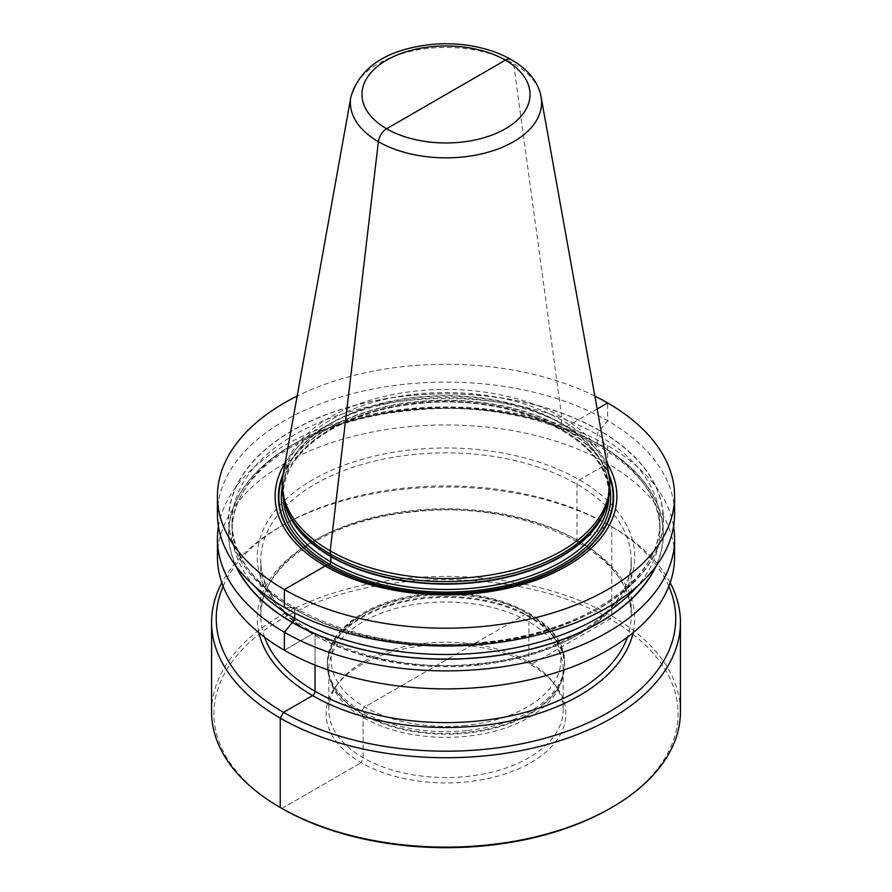 <?xml version="1.0" encoding="UTF-8"?>
<svg xmlns="http://www.w3.org/2000/svg" width="892" height="892" viewBox="0 0 892 892"><rect width="100%" height="100%" fill="white"/><g stroke="black" fill="none" stroke-linecap="round" stroke-linejoin="round"><path stroke-width="0.67" stroke-dasharray="4.46 3.34" d="M328.78 669.669A117.22 67.669 180 0 0 330.91 682.491A117.22 67.669 180 0 0 466.36 736.313A117.22 67.669 0 0 0 561.09 682.491A117.22 67.669 0 0 0 563.22 669.669A117.22 67.669 0 0 0 425.64 603.014A117.22 67.669 180 0 0 328.78 669.669L328.78 709.865A117.22 67.669 180 0 1 338.993 682.235A117.22 67.669 180 0 1 425.64 643.221A117.22 67.669 0 0 1 553.007 682.235L555.471 685.424A119.929 69.242 0 0 0 425.172 645.507A119.929 69.242 180 0 0 336.529 685.424A119.929 69.242 180 0 0 351.437 756.271A119.929 69.242 180 0 0 466.828 781.871A119.929 69.242 0 0 0 555.471 685.424M563.22 669.669L563.22 709.865A117.22 67.669 0 0 1 466.36 776.508A117.22 67.669 180 0 1 328.78 709.865M563.22 709.865A117.22 67.669 0 0 0 553.007 682.235M281.883 808.442L361.204 762.649L281.883 808.442A232.087 134.001 180 0 1 224.65 673.393A232.087 134.001 180 0 1 405.693 581.729A232.087 134.001 0 0 1 651.862 651.818A232.087 134.001 0 0 1 610.117 808.442M211.571 711.771A234.429 135.35 180 0 1 405.291 578.484A234.429 135.35 0 0 1 680.429 711.771M670.16 582.744A234.429 135.35 0 0 0 611.767 526.681A234.429 135.35 0 0 0 405.291 489.095A234.429 135.35 180 0 0 280.233 526.681A234.429 135.35 180 0 0 221.84 582.744M223.156 586.289A229.746 132.64 180 0 1 283.545 524.764A229.746 132.64 180 0 1 406.105 487.935A229.746 132.64 0 0 1 608.456 524.764L579.443 541.511A3.512 2.029 -60 0 1 576.957 540.084L576.957 484.189A3.512 2.029 -60 0 1 579.443 479.874L607.63 463.606L607.63 445.61L599.591 444.997A3.278 1.895 -60 0 1 597.261 443.647L597.261 434.66A3.278 1.895 -60 0 1 599.591 430.635L607.63 420.745L607.63 402.928M668.844 586.289A229.746 132.64 0 0 0 608.456 524.764L611.767 526.681L608.456 524.764M217.425 556.92A228.575 131.96 180 0 1 406.306 426.956A228.575 131.96 0 0 1 674.575 556.92M218.44 526.492A228.575 131.96 180 0 1 406.306 408.96A228.575 131.96 0 0 1 673.56 526.492M656.044 566.108A217.425 125.527 0 0 0 408.246 410.041A217.425 125.527 180 0 0 235.956 566.108M483.754 642.931A217.425 125.527 180 0 1 231.875 541.11A217.425 125.527 180 0 1 408.246 395.691A217.425 125.527 0 0 1 660.125 497.513A217.425 125.527 0 0 1 483.754 642.931M217.425 514.048A228.575 131.96 180 0 1 406.306 384.095A228.575 131.96 0 0 1 674.575 514.048M594.841 396.093A228.575 131.96 0 0 0 406.306 366.277A228.575 131.96 180 0 0 297.159 396.093M285.15 462.937A170.885 98.655 180 0 1 416.33 399.081A170.885 98.655 0 0 1 606.85 462.937M609.749 487.054A163.749 94.541 0 0 0 417.567 393.952A163.749 94.541 180 0 0 282.251 487.054M283.121 474.243A163.749 94.541 180 0 1 417.567 390.886A163.749 94.541 0 0 1 608.879 474.243M446 660.091L364.772 706.988A3.746 2.163 -60 0 0 362.119 711.582L362.119 713.399A3.746 2.163 -60 0 0 362.208 714.146L363.111 717.514L363.111 757.721L361.204 762.649L363.111 757.721L363.111 717.514L362.208 714.146A3.746 2.163 -60 0 1 362.119 713.399L362.119 711.582A3.746 2.163 -60 0 1 364.772 706.988L527.228 613.194A3.746 2.163 -60 0 1 529.881 614.733L529.881 616.55A3.746 2.163 -60 0 1 529.792 617.398L528.889 621.813L528.889 662.009L530.796 664.73L610.117 618.937L611.767 616.071L611.767 526.681M597.161 408.971L566.833 426.476L564.524 428.528A1.873 1.082 -60 0 1 564.179 428.773L562.451 429.777A1.873 1.082 -60 0 1 561.124 429.007L561.124 423.644A1.873 1.082 -60 0 1 561.168 423.221L561.793 417.144L513.614 63.611A11.719 6.768 120 0 0 511.294 59.597M284.37 607.363L292.409 607.976A3.278 1.895 -60 0 1 294.739 609.325L294.739 612.994L294.739 609.325A3.278 1.895 -60 0 0 292.409 607.976L284.37 607.363M284.37 650.235L312.557 633.967A3.512 2.029 -60 0 1 315.043 635.405L315.043 665.075L315.043 635.405A3.512 2.029 -60 0 0 312.557 633.967L284.37 650.235M465.947 725.408A114.867 66.32 180 0 1 332.872 671.609A114.867 66.32 180 0 1 426.053 594.786A114.867 66.32 0 0 1 559.128 648.573A114.867 66.32 0 0 1 465.947 725.408M466.594 730.604A118.625 68.483 180 0 1 327.375 663.157A118.625 68.483 180 0 1 425.406 595.711A118.625 68.483 0 0 1 564.625 663.157C566.342 619.795 494.592 585.933 425.674 594.117C370.927 599.123 326.628 628.893 327.375 663.157L327.375 664.975A118.625 68.483 180 0 1 425.406 597.529A118.625 68.483 0 0 1 564.625 664.975A118.625 68.483 0 0 1 466.594 732.421A118.625 68.483 180 0 1 327.375 664.975L329.65 678.734A118.491 68.416 180 0 1 425.428 598.398A118.491 68.416 0 0 1 562.35 678.734L564.625 663.157A118.625 68.483 0 0 1 466.594 730.604M561.09 682.491L562.35 678.734A118.491 68.416 0 0 1 466.572 733.146A118.491 68.416 180 0 1 329.65 678.734L330.91 682.491M258.881 632.707A188.725 108.958 180 0 1 413.23 511.261A188.725 108.958 0 0 1 633.119 632.707M264.589 637.2A185.201 106.928 180 0 1 260.798 615.692A185.201 106.928 180 0 1 413.843 510.38A185.201 106.928 0 0 1 631.202 615.692C635.483 553.91 523.102 498.405 413.587 511.885C326.695 519.646 258.736 567.234 260.798 615.692L260.798 559.797A185.201 106.928 180 0 1 413.843 454.496A185.201 106.928 0 0 1 631.202 559.797L631.202 615.692A185.201 106.928 0 0 1 627.411 637.2M478.157 665.097A185.201 106.928 0 0 0 631.202 559.797C633.264 608.244 565.305 655.832 478.413 663.592C368.909 677.073 256.517 621.568 260.798 559.797A185.201 106.928 180 0 0 478.157 665.097M478.77 664.228A188.725 108.958 180 0 1 260.152 575.842A188.725 108.958 180 0 1 413.23 449.624A188.725 108.958 0 0 1 631.848 537.999A188.725 108.958 0 0 1 478.77 664.228M236.581 566.933A217.202 125.404 180 0 1 408.28 410.164A217.202 125.404 0 0 1 655.419 566.933M254.766 586.345A213.924 123.509 180 0 1 232.076 530.985A213.924 123.509 180 0 1 408.848 409.35A213.924 123.509 0 0 1 659.924 530.985C664.718 459.112 534.932 395.245 408.614 410.755C308.387 419.731 229.779 474.577 232.076 530.985L232.076 521.987A213.924 123.509 180 0 1 408.848 400.363A213.924 123.509 0 0 1 659.924 521.987L659.924 530.985A213.924 123.509 0 0 1 637.234 586.345M483.152 643.623A213.924 123.509 0 0 0 659.924 521.987C662.221 578.395 583.613 633.253 483.386 642.218C357.079 657.727 227.282 593.871 232.076 521.987A213.924 123.509 180 0 0 483.152 643.623M483.72 642.809A217.202 125.404 180 0 1 232.098 541.087A217.202 125.404 180 0 1 408.28 395.814A217.202 125.404 0 0 1 659.902 497.535A217.202 125.404 0 0 1 483.72 642.809M283.165 473.998A167.618 96.771 180 0 1 416.898 401.656A167.618 96.771 0 0 1 608.835 473.998M609.191 476.172A167.138 96.492 0 0 0 416.977 401.98A167.138 96.492 180 0 0 282.809 476.172M282.251 486.876A164.685 95.087 180 0 1 417.4 403.374A164.685 95.087 0 0 1 609.749 486.876M283.221 497.323A162.812 94.006 180 0 1 283.188 495.473A162.812 94.006 180 0 1 417.724 402.905A162.812 94.006 0 0 1 608.812 495.473C612.358 440.38 513.614 391.956 417.59 403.708C341.402 410.543 281.493 452.222 283.188 495.473L283.188 490.109A162.812 94.006 180 0 1 417.724 397.542A162.812 94.006 0 0 1 608.812 490.109L608.812 495.473A162.812 94.006 0 0 1 608.779 497.323M606.683 505.285A162.812 94.006 0 0 0 608.812 490.109L605.924 507.537A162.879 94.039 0 0 0 417.712 397.107A162.879 94.039 180 0 0 286.076 507.537L283.188 490.109A162.812 94.006 180 0 0 285.317 505.285M541.11 96.96A95.622 55.204 0 0 0 429.398 48.279A95.622 55.204 180 0 0 350.89 96.96M338.993 682.235L336.529 685.424M283.545 524.764L280.233 526.681"/><path stroke-width="1.34" d="M280.233 807.483L281.883 808.442L280.233 807.483L280.233 718.093L283.545 712.351L312.557 695.604A3.512 2.029 -60 0 0 315.043 691.289L315.043 665.075L315.043 691.289A3.512 2.029 -60 0 1 312.557 695.604L283.545 712.351L280.233 718.093L280.233 807.483A234.429 135.35 180 0 0 486.709 845.07A234.429 135.35 0 0 0 611.767 807.483L610.117 808.442A232.087 134.001 0 0 1 486.307 845.649A232.087 134.001 180 0 1 281.883 808.442L280.233 807.483A234.429 135.35 180 0 1 211.571 711.771L211.571 622.382A234.429 135.35 180 0 1 221.84 582.744M611.767 807.483A234.429 135.35 0 0 0 680.429 711.771L680.429 622.382A234.429 135.35 0 0 0 670.16 582.744M211.571 622.382A234.429 135.35 180 0 0 486.709 755.68A234.429 135.35 0 0 0 680.429 622.382M668.844 586.289A229.746 132.64 0 0 1 485.895 749.18A229.746 132.64 180 0 1 223.156 586.289M217.425 538.924A228.575 131.96 180 0 0 485.694 668.877A228.575 131.96 0 0 0 674.575 538.924L674.575 556.92A228.575 131.96 0 0 1 485.694 686.885A228.575 131.96 180 0 1 217.425 556.92L217.425 538.924A228.575 131.96 180 0 1 218.44 526.492M674.575 538.924A228.575 131.96 0 0 0 673.56 526.492M235.956 566.108A217.425 125.527 180 0 0 483.754 657.293A217.425 125.527 0 0 0 656.044 566.108M217.425 496.242A228.575 131.96 180 0 0 485.694 626.206A228.575 131.96 0 0 0 674.575 496.242L674.575 514.048A228.575 131.96 0 0 1 485.694 644.013A228.575 131.96 180 0 1 217.425 514.048L217.425 496.242A228.575 131.96 180 0 1 297.159 396.093M674.575 496.242A228.575 131.96 0 0 0 594.841 396.093M606.85 462.937A170.885 98.655 0 0 1 475.67 593.403A170.885 98.655 180 0 1 285.15 462.937M474.433 580.157A163.749 94.541 0 0 0 606.783 504.972A163.749 94.541 0 0 0 609.749 487.054L609.749 483.988A163.749 94.541 0 0 0 608.879 474.243L541.11 96.96C534.877 60.667 480.888 39.07 430.223 44.6C386.448 49.707 360.011 67.168 350.89 96.96L283.121 474.243A163.749 94.541 180 0 0 282.251 483.988L282.251 487.054A163.749 94.541 180 0 0 285.217 504.972A163.749 94.541 180 0 0 474.433 580.157M609.749 483.988A163.749 94.541 0 0 1 474.433 577.102A163.749 94.541 180 0 1 282.251 483.988M607.63 402.928L597.161 408.971M511.294 59.597A11.719 6.768 120 0 0 505.407 60.165L386.593 128.76A11.719 6.768 120 0 0 378.386 141.683L330.207 550.843L330.832 556.207A1.873 1.082 -60 0 1 330.876 556.586L330.876 561.949A1.873 1.082 -60 0 1 329.549 564.246L327.821 565.238A1.873 1.082 -60 0 1 327.476 565.383L325.167 566.007L284.37 589.556L284.37 607.363L284.37 589.556L325.167 566.007L327.476 565.383A1.873 1.082 -60 0 0 327.821 565.238L329.549 564.246A1.873 1.082 -60 0 0 330.876 561.949L330.876 556.586A1.873 1.082 -60 0 0 330.832 556.207L330.207 550.843L378.386 141.683A11.719 6.768 120 0 1 386.593 128.76L446 94.463M294.739 612.994L294.739 618.312A3.278 1.895 -60 0 1 292.409 622.337L284.37 632.238L284.37 650.235L284.37 632.238L292.409 622.337A3.278 1.895 -60 0 0 294.739 618.312L294.739 612.994M633.119 632.707A188.725 108.958 0 0 1 478.77 725.854A188.725 108.958 180 0 1 258.881 632.707M627.411 637.2A185.201 106.928 0 0 1 478.157 720.992A185.201 106.928 180 0 1 264.589 637.2M655.419 566.933A217.202 125.404 0 0 1 483.72 657.159A217.202 125.404 180 0 1 236.581 566.933M637.234 586.345A213.924 123.509 0 0 1 483.152 652.609A213.924 123.509 180 0 1 254.766 586.345M608.835 473.998A167.618 96.771 0 0 1 475.102 592.266A167.618 96.771 180 0 1 283.165 473.998M282.809 476.172A167.138 96.492 180 0 0 475.023 592.043A167.138 96.492 0 0 0 609.191 476.172M609.749 486.876A164.685 95.087 0 0 1 474.6 590.649A164.685 95.087 180 0 1 282.251 486.876M608.779 497.323A162.812 94.006 0 0 1 474.276 588.051A162.812 94.006 180 0 1 283.221 497.323M285.317 505.285A162.812 94.006 180 0 0 474.276 582.688A162.812 94.006 0 0 0 606.683 505.285M606.783 504.972L605.924 507.537A162.879 94.039 0 0 1 474.288 582.331A162.879 94.039 180 0 1 286.076 507.537L285.217 504.972M350.89 96.96A95.622 55.204 180 0 0 462.602 157.014A95.622 55.204 0 0 0 541.11 96.96M460.584 142.229A84.015 48.502 180 0 1 363.256 102.881A84.015 48.502 180 0 1 431.416 46.696A84.015 48.502 0 0 1 528.744 86.033A84.015 48.502 0 0 1 460.584 142.229"/></g></svg>
